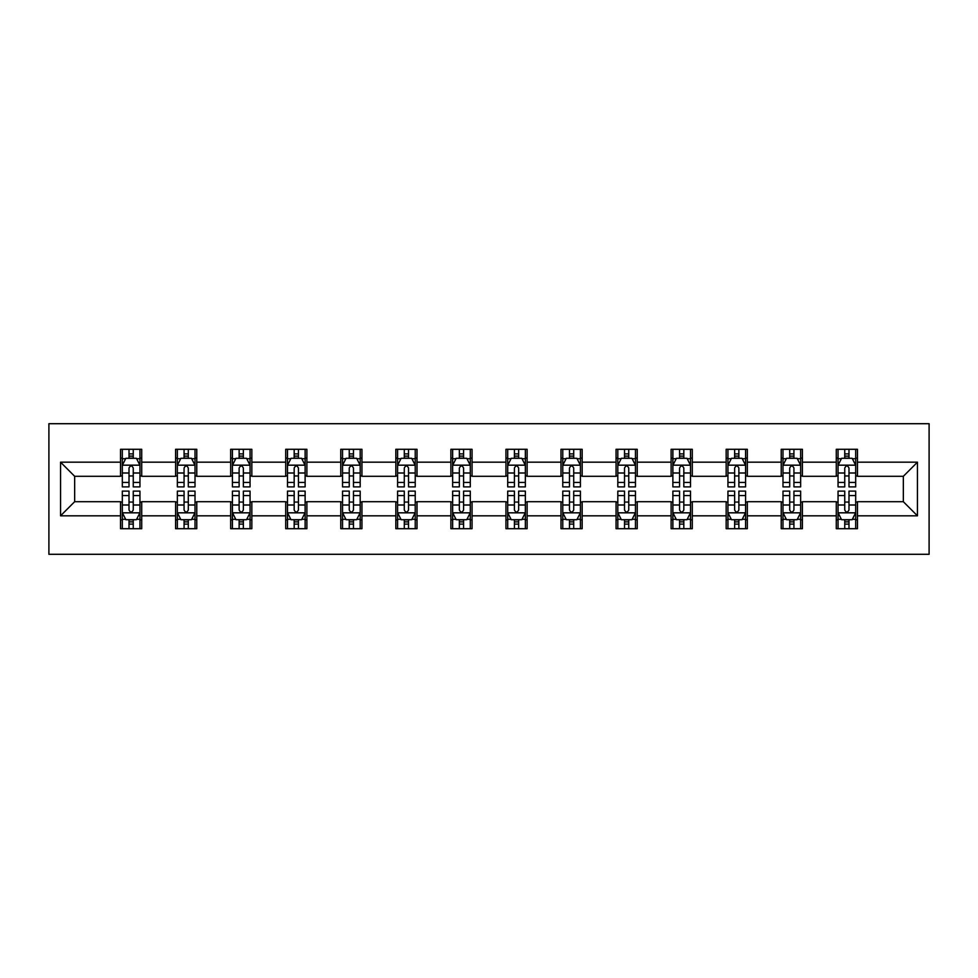 <?xml version="1.0" encoding="UTF-8"?>
<svg xmlns="http://www.w3.org/2000/svg" width="978" height="978" viewBox="0 0 978 978"><rect width="100%" height="100%" fill="white"/><g stroke="black" fill="none" stroke-linecap="round" stroke-linejoin="round"><path stroke-width="1.47" d="M48.9 554.294L929.1 554.294L929.1 423.706L48.9 423.706L48.9 554.294M857.461 462.178L857.461 449.293L836.276 449.293L836.276 462.178L802.4 462.178L802.4 449.293L781.226 449.293L781.226 462.178L747.339 462.178L747.339 449.293L726.165 449.293L726.165 462.178L692.29 462.178L692.29 449.293L671.116 449.293L671.116 462.178L637.228 462.178L637.228 449.293L616.054 449.293L616.054 462.178L582.167 462.178L582.167 449.293L560.993 449.293L560.993 462.178L527.118 462.178L527.118 449.293L505.944 449.293L505.944 462.178L472.056 462.178L472.056 449.293L450.882 449.293L450.882 462.178L417.007 462.178L417.007 449.293L395.833 449.293L395.833 462.178L361.946 462.178L361.946 449.293L340.772 449.293L340.772 462.178L306.884 462.178L306.884 449.293L285.71 449.293L285.71 462.178L251.835 462.178L251.835 449.293L230.661 449.293L230.661 462.178L196.774 462.178L196.774 449.293L175.6 449.293L175.6 462.178L141.724 462.178L141.724 449.293L120.538 449.293L120.538 462.178L60.55 462.178L60.55 515.822L74.658 501.702L120.538 501.702L120.538 528.707L141.724 528.707L141.724 501.702L175.6 501.702L175.6 528.707L196.774 528.707L196.774 501.702L230.661 501.702L230.661 528.707L251.835 528.707L251.835 501.702L285.71 501.702L285.71 528.707L306.884 528.707L306.884 501.702L340.772 501.702L340.772 528.707L361.946 528.707L361.946 501.702L395.833 501.702L395.833 528.707L417.007 528.707L417.007 501.702L450.882 501.702L450.882 528.707L472.056 528.707L472.056 501.702L505.944 501.702L505.944 528.707L527.118 528.707L527.118 501.702L560.993 501.702L560.993 528.707L582.167 528.707L582.167 501.702L616.054 501.702L616.054 528.707L637.228 528.707L637.228 501.702L671.116 501.702L671.116 528.707L692.29 528.707L692.29 501.702L726.165 501.702L726.165 528.707L747.339 528.707L747.339 501.702L781.226 501.702L781.226 528.707L802.4 528.707L802.4 501.702L836.276 501.702L836.276 528.707L857.461 528.707L857.461 501.702L903.342 501.702L903.342 476.298L857.461 476.298L857.461 462.178L917.45 462.178L917.45 515.822L857.461 515.822M836.276 515.822L802.4 515.822M781.226 515.822L747.339 515.822M726.165 515.822L692.29 515.822M671.116 515.822L637.228 515.822M616.054 515.822L582.167 515.822M560.993 515.822L527.118 515.822M505.944 515.822L472.056 515.822M450.882 515.822L417.007 515.822M395.833 515.822L361.946 515.822M340.772 515.822L306.884 515.822M285.71 515.822L251.835 515.822M230.661 515.822L196.774 515.822M175.6 515.822L141.724 515.822M120.538 515.822L60.55 515.822M836.276 462.178L836.276 476.298L802.4 476.298L802.4 462.178M781.226 462.178L781.226 476.298L747.339 476.298L747.339 462.178M726.165 462.178L726.165 476.298L692.29 476.298L692.29 462.178M671.116 462.178L671.116 476.298L637.228 476.298L637.228 462.178M616.054 462.178L616.054 476.298L582.167 476.298L582.167 462.178M560.993 462.178L560.993 476.298L527.118 476.298L527.118 462.178M505.944 462.178L505.944 476.298L472.056 476.298L472.056 462.178M450.882 462.178L450.882 476.298L417.007 476.298L417.007 462.178M395.833 462.178L395.833 476.298L361.946 476.298L361.946 462.178M340.772 462.178L340.772 476.298L306.884 476.298L306.884 462.178M285.71 462.178L285.71 476.298L251.835 476.298L251.835 462.178M230.661 462.178L230.661 476.298L196.774 476.298L196.774 462.178M175.6 462.178L175.6 476.298L141.724 476.298L141.724 462.178M120.538 462.178L120.538 476.298L74.658 476.298L60.55 462.178M74.658 476.298L74.658 501.702M917.45 515.822L903.342 501.702M903.342 476.298L917.45 462.178M120.538 458.12L122.311 458.12M129.01 458.12L133.252 458.12M139.952 458.12L141.724 458.12M120.538 475.944L122.311 475.944M129.01 475.944L133.252 475.944M139.952 475.944L141.724 475.944M120.538 502.056L122.311 502.056M129.01 502.056L133.252 502.056M139.952 502.056L141.724 502.056M120.538 519.88L122.311 519.88M129.01 519.88L133.252 519.88M139.952 519.88L141.724 519.88M175.6 502.056L177.36 502.056M184.072 502.056L188.302 502.056M195.013 502.056L196.774 502.056M175.6 519.88L177.36 519.88M184.072 519.88L188.302 519.88M195.013 519.88L196.774 519.88M175.6 458.12L177.36 458.12M184.072 458.12L188.302 458.12M195.013 458.12L196.774 458.12M175.6 475.944L177.36 475.944M184.072 475.944L188.302 475.944M195.013 475.944L196.774 475.944M230.661 502.056L232.422 502.056M239.133 502.056L243.363 502.056M250.062 502.056L251.835 502.056M230.661 519.88L232.422 519.88M239.133 519.88L243.363 519.88M250.062 519.88L251.835 519.88M230.661 458.12L232.422 458.12M239.133 458.12L243.363 458.12M250.062 458.12L251.835 458.12M230.661 475.944L232.422 475.944M239.133 475.944L243.363 475.944M250.062 475.944L251.835 475.944M285.71 502.056L287.483 502.056M294.182 502.056L298.424 502.056M305.124 502.056L306.884 502.056M285.71 519.88L287.483 519.88M294.182 519.88L298.424 519.88M305.124 519.88L306.884 519.88M285.71 458.12L287.483 458.12M294.182 458.12L298.424 458.12M305.124 458.12L306.884 458.12M285.71 475.944L287.483 475.944M294.182 475.944L298.424 475.944M305.124 475.944L306.884 475.944M340.772 502.056L342.532 502.056M349.244 502.056L353.474 502.056M360.185 502.056L361.946 502.056M340.772 519.88L342.532 519.88M349.244 519.88L353.474 519.88M360.185 519.88L361.946 519.88M340.772 458.12L342.532 458.12M349.244 458.12L353.474 458.12M360.185 458.12L361.946 458.12M340.772 475.944L342.532 475.944M349.244 475.944L353.474 475.944M360.185 475.944L361.946 475.944M395.833 502.056L397.594 502.056M404.293 502.056L408.535 502.056M415.234 502.056L417.007 502.056M395.833 519.88L397.594 519.88M404.293 519.88L408.535 519.88M415.234 519.88L417.007 519.88M395.833 458.12L397.594 458.12M404.293 458.12L408.535 458.12M415.234 458.12L417.007 458.12M395.833 475.944L397.594 475.944M404.293 475.944L408.535 475.944M415.234 475.944L417.007 475.944M450.882 502.056L452.643 502.056M459.354 502.056L463.584 502.056M470.296 502.056L472.056 502.056M450.882 519.88L452.643 519.88M459.354 519.88L463.584 519.88M470.296 519.88L472.056 519.88M450.882 458.12L452.643 458.12M459.354 458.12L463.584 458.12M470.296 458.12L472.056 458.12M450.882 475.944L452.643 475.944M459.354 475.944L463.584 475.944M470.296 475.944L472.056 475.944M505.944 502.056L507.704 502.056M514.416 502.056L518.646 502.056M525.357 502.056L527.118 502.056M505.944 519.88L507.704 519.88M514.416 519.88L518.646 519.88M525.357 519.88L527.118 519.88M505.944 458.12L507.704 458.12M514.416 458.12L518.646 458.12M525.357 458.12L527.118 458.12M505.944 475.944L507.704 475.944M514.416 475.944L518.646 475.944M525.357 475.944L527.118 475.944M560.993 502.056L562.766 502.056M569.465 502.056L573.707 502.056M580.406 502.056L582.167 502.056M560.993 519.88L562.766 519.88M569.465 519.88L573.707 519.88M580.406 519.88L582.167 519.88M560.993 458.12L562.766 458.12M569.465 458.12L573.707 458.12M580.406 458.12L582.167 458.12M560.993 475.944L562.766 475.944M569.465 475.944L573.707 475.944M580.406 475.944L582.167 475.944M616.054 502.056L617.815 502.056M624.526 502.056L628.756 502.056M635.468 502.056L637.228 502.056M616.054 519.88L617.815 519.88M624.526 519.88L628.756 519.88M635.468 519.88L637.228 519.88M616.054 458.12L617.815 458.12M624.526 458.12L628.756 458.12M635.468 458.12L637.228 458.12M616.054 475.944L617.815 475.944M624.526 475.944L628.756 475.944M635.468 475.944L637.228 475.944M671.116 502.056L672.876 502.056M679.576 502.056L683.818 502.056M690.517 502.056L692.29 502.056M671.116 519.88L672.876 519.88M679.576 519.88L683.818 519.88M690.517 519.88L692.29 519.88M671.116 458.12L672.876 458.12M679.576 458.12L683.818 458.12M690.517 458.12L692.29 458.12M671.116 475.944L672.876 475.944M679.576 475.944L683.818 475.944M690.517 475.944L692.29 475.944M726.165 502.056L727.938 502.056M734.637 502.056L738.867 502.056M745.578 502.056L747.339 502.056M726.165 519.88L727.938 519.88M734.637 519.88L738.867 519.88M745.578 519.88L747.339 519.88M726.165 458.12L727.938 458.12M734.637 458.12L738.867 458.12M745.578 458.12L747.339 458.12M726.165 475.944L727.938 475.944M734.637 475.944L738.867 475.944M745.578 475.944L747.339 475.944M781.226 502.056L782.987 502.056M789.698 502.056L793.928 502.056M800.64 502.056L802.4 502.056M781.226 519.88L782.987 519.88M789.698 519.88L793.928 519.88M800.64 519.88L802.4 519.88M781.226 458.12L782.987 458.12M789.698 458.12L793.928 458.12M800.64 458.12L802.4 458.12M781.226 475.944L782.987 475.944M789.698 475.944L793.928 475.944M800.64 475.944L802.4 475.944M836.276 502.056L838.048 502.056M844.747 502.056L848.99 502.056M855.689 502.056L857.461 502.056M836.276 519.88L838.048 519.88M844.747 519.88L848.99 519.88M855.689 519.88L857.461 519.88M836.276 458.12L838.048 458.12M844.747 458.12L848.99 458.12M855.689 458.12L857.461 458.12M836.276 475.944L838.048 475.944M844.747 475.944L848.99 475.944M855.689 475.944L857.461 475.944M133.252 453.89L129.01 453.89M139.952 482.46L133.252 482.46L133.252 486.885L139.952 486.885L139.952 465.357L136.431 458.291L125.844 458.291L122.311 465.357L122.311 486.885L129.01 486.885L129.01 482.46L122.311 482.46M122.311 465.357L122.311 449.293M139.952 465.357L139.952 449.293M129.01 458.291L129.01 449.293M133.252 449.293L133.252 458.291M133.252 482.46L133.252 467.997C131.834 465.284 130.429 465.284 129.01 467.997L129.01 482.46M129.01 524.11L133.252 524.11M122.311 495.54L129.01 495.54L129.01 491.115L122.311 491.115L122.311 512.643L125.844 519.709L136.431 519.709L139.952 512.643L139.952 491.115L133.252 491.115L133.252 495.54L139.952 495.54M139.952 512.643L139.952 528.707M122.311 512.643L122.311 528.707M133.252 519.709L133.252 528.707M129.01 528.707L129.01 519.709M129.01 495.54L129.01 510.003C130.429 512.716 131.834 512.716 133.252 510.003L133.252 495.54M188.302 453.89L184.072 453.89M195.013 482.46L188.302 482.46L188.302 486.885L195.013 486.885L195.013 465.357L191.48 458.291L180.893 458.291L177.36 465.357L177.36 486.885L184.072 486.885L184.072 482.46L177.36 482.46M177.36 465.357L177.36 449.293M195.013 465.357L195.013 449.293M184.072 458.291L184.072 449.293M188.302 449.293L188.302 458.291M188.302 482.46L188.302 467.997C186.896 465.284 185.49 465.284 184.072 467.997L184.072 482.46M243.363 453.89L239.133 453.89M250.062 482.46L243.363 482.46L243.363 486.885L250.062 486.885L250.062 465.357L246.542 458.291L235.955 458.291L232.422 465.357L232.422 486.885L239.133 486.885L239.133 482.46L232.422 482.46M232.422 465.357L232.422 449.293M250.062 465.357L250.062 449.293M239.133 458.291L239.133 449.293M243.363 449.293L243.363 458.291M243.363 482.46L243.363 467.997C241.957 465.284 240.539 465.284 239.133 467.997L239.133 482.46M184.072 524.11L188.302 524.11M177.36 495.54L184.072 495.54L184.072 491.115L177.36 491.115L177.36 512.643L180.893 519.709L191.48 519.709L195.013 512.643L195.013 491.115L188.302 491.115L188.302 495.54L195.013 495.54M195.013 512.643L195.013 528.707M177.36 512.643L177.36 528.707M188.302 519.709L188.302 528.707M184.072 528.707L184.072 519.709M184.072 495.54L184.072 510.003C185.478 512.716 186.896 512.716 188.302 510.003L188.302 495.54M239.133 524.11L243.363 524.11M232.422 495.54L239.133 495.54L239.133 491.115L232.422 491.115L232.422 512.643L235.955 519.709L246.542 519.709L250.062 512.643L250.062 491.115L243.363 491.115L243.363 495.54L250.062 495.54M250.062 512.643L250.062 528.707M232.422 512.643L232.422 528.707M243.363 519.709L243.363 528.707M239.133 528.707L239.133 519.709M239.133 495.54L239.133 510.003C240.539 512.716 241.945 512.716 243.363 510.003L243.363 495.54M298.424 453.89L294.182 453.89M305.124 482.46L298.424 482.46L298.424 486.885L305.124 486.885L305.124 465.357L301.591 458.291L291.004 458.291L287.483 465.357L287.483 486.885L294.182 486.885L294.182 482.46L287.483 482.46M287.483 465.357L287.483 449.293M305.124 465.357L305.124 449.293M294.182 458.291L294.182 449.293M298.424 449.293L298.424 458.291M298.424 482.46L298.424 467.997C297.006 465.284 295.601 465.284 294.182 467.997L294.182 482.46M353.474 453.89L349.244 453.89M360.185 482.46L353.474 482.46L353.474 486.885L360.185 486.885L360.185 465.357L356.652 458.291L346.065 458.291L342.532 465.357L342.532 486.885L349.244 486.885L349.244 482.46L342.532 482.46M342.532 465.357L342.532 449.293M360.185 465.357L360.185 449.293M349.244 458.291L349.244 449.293M353.474 449.293L353.474 458.291M353.474 482.46L353.474 467.997C352.068 465.284 350.65 465.284 349.244 467.997L349.244 482.46M408.535 453.89L404.293 453.89M415.234 482.46L408.535 482.46L408.535 486.885L415.234 486.885L415.234 465.357L411.714 458.291L401.127 458.291L397.594 465.357L397.594 486.885L404.293 486.885L404.293 482.46L397.594 482.46M397.594 465.357L397.594 449.293M415.234 465.357L415.234 449.293M404.293 458.291L404.293 449.293M408.535 449.293L408.535 458.291M408.535 482.46L408.535 467.997C407.117 465.284 405.711 465.284 404.293 467.997L404.293 482.46M294.182 524.11L298.424 524.11M287.483 495.54L294.182 495.54L294.182 491.115L287.483 491.115L287.483 512.643L291.004 519.709L301.591 519.709L305.124 512.643L305.124 491.115L298.424 491.115L298.424 495.54L305.124 495.54M305.124 512.643L305.124 528.707M287.483 512.643L287.483 528.707M298.424 519.709L298.424 528.707M294.182 528.707L294.182 519.709M294.182 495.54L294.182 510.003C295.588 512.716 297.006 512.716 298.424 510.003L298.424 495.54M349.244 524.11L353.474 524.11M342.532 495.54L349.244 495.54L349.244 491.115L342.532 491.115L342.532 512.643L346.065 519.709L356.652 519.709L360.185 512.643L360.185 491.115L353.474 491.115L353.474 495.54L360.185 495.54M360.185 512.643L360.185 528.707M342.532 512.643L342.532 528.707M353.474 519.709L353.474 528.707M349.244 528.707L349.244 519.709M349.244 495.54L349.244 510.003C350.65 512.716 352.068 512.716 353.474 510.003L353.474 495.54M404.293 524.11L408.535 524.11M397.594 495.54L404.293 495.54L404.293 491.115L397.594 491.115L397.594 512.643L401.127 519.709L411.714 519.709L415.234 512.643L415.234 491.115L408.535 491.115L408.535 495.54L415.234 495.54M415.234 512.643L415.234 528.707M397.594 512.643L397.594 528.707M408.535 519.709L408.535 528.707M404.293 528.707L404.293 519.709M404.293 495.54L404.293 510.003C405.711 512.716 407.117 512.716 408.535 510.003L408.535 495.54M459.354 524.11L463.584 524.11M452.643 495.54L459.354 495.54L459.354 491.115L452.643 491.115L452.643 512.643L456.176 519.709L466.763 519.709L470.296 512.643L470.296 491.115L463.584 491.115L463.584 495.54L470.296 495.54M470.296 512.643L470.296 528.707M452.643 512.643L452.643 528.707M463.584 519.709L463.584 528.707M459.354 528.707L459.354 519.709M459.354 495.54L459.354 510.003C460.76 512.716 462.178 512.716 463.584 510.003L463.584 495.54M514.416 524.11L518.646 524.11M507.704 495.54L514.416 495.54L514.416 491.115L507.704 491.115L507.704 512.643L511.237 519.709L521.824 519.709L525.357 512.643L525.357 491.115L518.646 491.115L518.646 495.54L525.357 495.54M525.357 512.643L525.357 528.707M507.704 512.643L507.704 528.707M518.646 519.709L518.646 528.707M514.416 528.707L514.416 519.709M514.416 495.54L514.416 510.003C515.822 512.716 517.228 512.716 518.646 510.003L518.646 495.54M569.465 524.11L573.707 524.11M562.766 495.54L569.465 495.54L569.465 491.115L562.766 491.115L562.766 512.643L566.286 519.709L576.873 519.709L580.406 512.643L580.406 491.115L573.707 491.115L573.707 495.54L580.406 495.54M580.406 512.643L580.406 528.707M562.766 512.643L562.766 528.707M573.707 519.709L573.707 528.707M569.465 528.707L569.465 519.709M569.465 495.54L569.465 510.003C570.883 512.716 572.289 512.716 573.707 510.003L573.707 495.54M624.526 524.11L628.756 524.11M617.815 495.54L624.526 495.54L624.526 491.115L617.815 491.115L617.815 512.643L621.348 519.709L631.935 519.709L635.468 512.643L635.468 491.115L628.756 491.115L628.756 495.54L635.468 495.54M635.468 512.643L635.468 528.707M617.815 512.643L617.815 528.707M628.756 519.709L628.756 528.707M624.526 528.707L624.526 519.709M624.526 495.54L624.526 510.003C625.932 512.716 627.35 512.716 628.756 510.003L628.756 495.54M679.576 524.11L683.818 524.11M672.876 495.54L679.576 495.54L679.576 491.115L672.876 491.115L672.876 512.643L676.409 519.709L686.996 519.709L690.517 512.643L690.517 491.115L683.818 491.115L683.818 495.54L690.517 495.54M690.517 512.643L690.517 528.707M672.876 512.643L672.876 528.707M683.818 519.709L683.818 528.707M679.576 528.707L679.576 519.709M679.576 495.54L679.576 510.003C680.994 512.716 682.399 512.716 683.818 510.003L683.818 495.54M734.637 524.11L738.867 524.11M727.938 495.54L734.637 495.54L734.637 491.115L727.938 491.115L727.938 512.643L731.458 519.709L742.045 519.709L745.578 512.643L745.578 491.115L738.867 491.115L738.867 495.54L745.578 495.54M745.578 512.643L745.578 528.707M727.938 512.643L727.938 528.707M738.867 519.709L738.867 528.707M734.637 528.707L734.637 519.709M734.637 495.54L734.637 510.003C736.043 512.716 737.461 512.716 738.867 510.003L738.867 495.54M463.584 453.89L459.354 453.89M470.296 482.46L463.584 482.46L463.584 486.885L470.296 486.885L470.296 465.357L466.763 458.291L456.176 458.291L452.643 465.357L452.643 486.885L459.354 486.885L459.354 482.46L452.643 482.46M452.643 465.357L452.643 449.293M470.296 465.357L470.296 449.293M459.354 458.291L459.354 449.293M463.584 449.293L463.584 458.291M463.584 482.46L463.584 467.997C462.178 465.284 460.772 465.284 459.354 467.997L459.354 482.46M518.646 453.89L514.416 453.89M525.357 482.46L518.646 482.46L518.646 486.885L525.357 486.885L525.357 465.357L521.824 458.291L511.237 458.291L507.704 465.357L507.704 486.885L514.416 486.885L514.416 482.46L507.704 482.46M507.704 465.357L507.704 449.293M525.357 465.357L525.357 449.293M514.416 458.291L514.416 449.293M518.646 449.293L518.646 458.291M518.646 482.46L518.646 467.997C517.24 465.284 515.822 465.284 514.416 467.997L514.416 482.46M573.707 453.89L569.465 453.89M580.406 482.46L573.707 482.46L573.707 486.885L580.406 486.885L580.406 465.357L576.873 458.291L566.286 458.291L562.766 465.357L562.766 486.885L569.465 486.885L569.465 482.46L562.766 482.46M562.766 465.357L562.766 449.293M580.406 465.357L580.406 449.293M569.465 458.291L569.465 449.293M573.707 449.293L573.707 458.291M573.707 482.46L573.707 467.997C572.289 465.284 570.883 465.284 569.465 467.997L569.465 482.46M628.756 453.89L624.526 453.89M635.468 482.46L628.756 482.46L628.756 486.885L635.468 486.885L635.468 465.357L631.935 458.291L621.348 458.291L617.815 465.357L617.815 486.885L624.526 486.885L624.526 482.46L617.815 482.46M617.815 465.357L617.815 449.293M635.468 465.357L635.468 449.293M624.526 458.291L624.526 449.293M628.756 449.293L628.756 458.291M628.756 482.46L628.756 467.997C627.35 465.284 625.932 465.284 624.526 467.997L624.526 482.46M683.818 453.89L679.576 453.89M690.517 482.46L683.818 482.46L683.818 486.885L690.517 486.885L690.517 465.357L686.996 458.291L676.409 458.291L672.876 465.357L672.876 486.885L679.576 486.885L679.576 482.46L672.876 482.46M672.876 465.357L672.876 449.293M690.517 465.357L690.517 449.293M679.576 458.291L679.576 449.293M683.818 449.293L683.818 458.291M683.818 482.46L683.818 467.997C682.412 465.284 680.994 465.284 679.576 467.997L679.576 482.46M738.867 453.89L734.637 453.89M745.578 482.46L738.867 482.46L738.867 486.885L745.578 486.885L745.578 465.357L742.045 458.291L731.458 458.291L727.938 465.357L727.938 486.885L734.637 486.885L734.637 482.46L727.938 482.46M727.938 465.357L727.938 449.293M745.578 465.357L745.578 449.293M734.637 458.291L734.637 449.293M738.867 449.293L738.867 458.291M738.867 482.46L738.867 467.997C737.461 465.284 736.055 465.284 734.637 467.997L734.637 482.46M793.928 453.89L789.698 453.89M800.64 482.46L793.928 482.46L793.928 486.885L800.64 486.885L800.64 465.357L797.107 458.291L786.52 458.291L782.987 465.357L782.987 486.885L789.698 486.885L789.698 482.46L782.987 482.46M782.987 465.357L782.987 449.293M800.64 465.357L800.64 449.293M789.698 458.291L789.698 449.293M793.928 449.293L793.928 458.291M793.928 482.46L793.928 467.997C792.522 465.284 791.104 465.284 789.698 467.997L789.698 482.46M789.698 524.11L793.928 524.11M782.987 495.54L789.698 495.54L789.698 491.115L782.987 491.115L782.987 512.643L786.52 519.709L797.107 519.709L800.64 512.643L800.64 491.115L793.928 491.115L793.928 495.54L800.64 495.54M800.64 512.643L800.64 528.707M782.987 512.643L782.987 528.707M793.928 519.709L793.928 528.707M789.698 528.707L789.698 519.709M789.698 495.54L789.698 510.003C791.104 512.716 792.51 512.716 793.928 510.003L793.928 495.54M848.99 453.89L844.747 453.89M855.689 482.46L848.99 482.46L848.99 486.885L855.689 486.885L855.689 465.357L852.156 458.291L841.569 458.291L838.048 465.357L838.048 486.885L844.747 486.885L844.747 482.46L838.048 482.46M838.048 465.357L838.048 449.293M855.689 465.357L855.689 449.293M844.747 458.291L844.747 449.293M848.99 449.293L848.99 458.291M848.99 482.46L848.99 467.997C847.571 465.284 846.166 465.284 844.747 467.997L844.747 482.46M844.747 524.11L848.99 524.11M838.048 495.54L844.747 495.54L844.747 491.115L838.048 491.115L838.048 512.643L841.569 519.709L852.156 519.709L855.689 512.643L855.689 491.115L848.99 491.115L848.99 495.54L855.689 495.54M855.689 512.643L855.689 528.707M838.048 512.643L838.048 528.707M848.99 519.709L848.99 528.707M844.747 528.707L844.747 519.709M844.747 495.54L844.747 510.003C846.166 512.716 847.571 512.716 848.99 510.003L848.99 495.54M139.866 465.173L122.397 465.173M122.311 458.719L125.624 458.719M136.639 458.719L139.952 458.719M129.01 472.997L122.311 472.997M139.952 472.997L133.252 472.997M133.252 456.127L129.01 456.127M122.397 512.827L139.866 512.827M139.952 519.281L136.639 519.281M125.624 519.281L122.311 519.281M133.252 505.003L139.952 505.003M122.311 505.003L129.01 505.003M129.01 521.873L133.252 521.873M194.928 465.173L177.458 465.173M177.36 458.719L180.685 458.719M191.7 458.719L195.013 458.719M184.072 472.997L177.36 472.997M195.013 472.997L188.302 472.997M188.302 456.127L184.072 456.127M249.977 465.173L232.507 465.173M232.422 458.719L235.735 458.719M246.749 458.719L250.062 458.719M239.133 472.997L232.422 472.997M250.062 472.997L243.363 472.997M243.363 456.127L239.133 456.127M177.458 512.827L194.928 512.827M195.013 519.281L191.7 519.281M180.685 519.281L177.36 519.281M188.302 505.003L195.013 505.003M177.36 505.003L184.072 505.003M184.072 521.873L188.302 521.873M232.507 512.827L249.977 512.827M250.062 519.281L246.749 519.281M235.735 519.281L232.422 519.281M243.363 505.003L250.062 505.003M232.422 505.003L239.133 505.003M239.133 521.873L243.363 521.873M305.038 465.173L287.569 465.173M287.483 458.719L290.796 458.719M301.811 458.719L305.124 458.719M294.182 472.997L287.483 472.997M305.124 472.997L298.424 472.997M298.424 456.127L294.182 456.127M360.087 465.173L342.618 465.173M342.532 458.719L345.857 458.719M356.86 458.719L360.185 458.719M349.244 472.997L342.532 472.997M360.185 472.997L353.474 472.997M353.474 456.127L349.244 456.127M415.149 465.173L397.679 465.173M397.594 458.719L400.907 458.719M411.921 458.719L415.234 458.719M404.293 472.997L397.594 472.997M415.234 472.997L408.535 472.997M408.535 456.127L404.293 456.127M287.569 512.827L305.038 512.827M305.124 519.281L301.811 519.281M290.796 519.281L287.483 519.281M298.424 505.003L305.124 505.003M287.483 505.003L294.182 505.003M294.182 521.873L298.424 521.873M342.618 512.827L360.087 512.827M360.185 519.281L356.86 519.281M345.857 519.281L342.532 519.281M353.474 505.003L360.185 505.003M342.532 505.003L349.244 505.003M349.244 521.873L353.474 521.873M397.679 512.827L415.149 512.827M415.234 519.281L411.921 519.281M400.907 519.281L397.594 519.281M408.535 505.003L415.234 505.003M397.594 505.003L404.293 505.003M404.293 521.873L408.535 521.873M452.741 512.827L470.21 512.827M470.296 519.281L466.983 519.281M455.968 519.281L452.643 519.281M463.584 505.003L470.296 505.003M452.643 505.003L459.354 505.003M459.354 521.873L463.584 521.873M507.79 512.827L525.259 512.827M525.357 519.281L522.032 519.281M511.017 519.281L507.704 519.281M518.646 505.003L525.357 505.003M507.704 505.003L514.416 505.003M514.416 521.873L518.646 521.873M562.851 512.827L580.321 512.827M580.406 519.281L577.093 519.281M566.079 519.281L562.766 519.281M573.707 505.003L580.406 505.003M562.766 505.003L569.465 505.003M569.465 521.873L573.707 521.873M617.913 512.827L635.382 512.827M635.468 519.281L632.143 519.281M621.14 519.281L617.815 519.281M628.756 505.003L635.468 505.003M617.815 505.003L624.526 505.003M624.526 521.873L628.756 521.873M672.962 512.827L690.431 512.827M690.517 519.281L687.204 519.281M676.189 519.281L672.876 519.281M683.818 505.003L690.517 505.003M672.876 505.003L679.576 505.003M679.576 521.873L683.818 521.873M728.023 512.827L745.493 512.827M745.578 519.281L742.265 519.281M731.251 519.281L727.938 519.281M738.867 505.003L745.578 505.003M727.938 505.003L734.637 505.003M734.637 521.873L738.867 521.873M470.21 465.173L452.741 465.173M452.643 458.719L455.968 458.719M466.983 458.719L470.296 458.719M459.354 472.997L452.643 472.997M470.296 472.997L463.584 472.997M463.584 456.127L459.354 456.127M525.259 465.173L507.79 465.173M507.704 458.719L511.017 458.719M522.032 458.719L525.357 458.719M514.416 472.997L507.704 472.997M525.357 472.997L518.646 472.997M518.646 456.127L514.416 456.127M580.321 465.173L562.851 465.173M562.766 458.719L566.079 458.719M577.093 458.719L580.406 458.719M569.465 472.997L562.766 472.997M580.406 472.997L573.707 472.997M573.707 456.127L569.465 456.127M635.382 465.173L617.913 465.173M617.815 458.719L621.14 458.719M632.143 458.719L635.468 458.719M624.526 472.997L617.815 472.997M635.468 472.997L628.756 472.997M628.756 456.127L624.526 456.127M690.431 465.173L672.962 465.173M672.876 458.719L676.189 458.719M687.204 458.719L690.517 458.719M679.576 472.997L672.876 472.997M690.517 472.997L683.818 472.997M683.818 456.127L679.576 456.127M745.493 465.173L728.023 465.173M727.938 458.719L731.251 458.719M742.265 458.719L745.578 458.719M734.637 472.997L727.938 472.997M745.578 472.997L738.867 472.997M738.867 456.127L734.637 456.127M800.542 465.173L783.072 465.173M782.987 458.719L786.3 458.719M797.314 458.719L800.64 458.719M789.698 472.997L782.987 472.997M800.64 472.997L793.928 472.997M793.928 456.127L789.698 456.127M783.072 512.827L800.542 512.827M800.64 519.281L797.314 519.281M786.3 519.281L782.987 519.281M793.928 505.003L800.64 505.003M782.987 505.003L789.698 505.003M789.698 521.873L793.928 521.873M855.603 465.173L838.134 465.173M838.048 458.719L841.361 458.719M852.376 458.719L855.689 458.719M844.747 472.997L838.048 472.997M855.689 472.997L848.99 472.997M848.99 456.127L844.747 456.127M838.134 512.827L855.603 512.827M855.689 519.281L852.376 519.281M841.361 519.281L838.048 519.281M848.99 505.003L855.689 505.003M838.048 505.003L844.747 505.003M844.747 521.873L848.99 521.873"/></g></svg>
